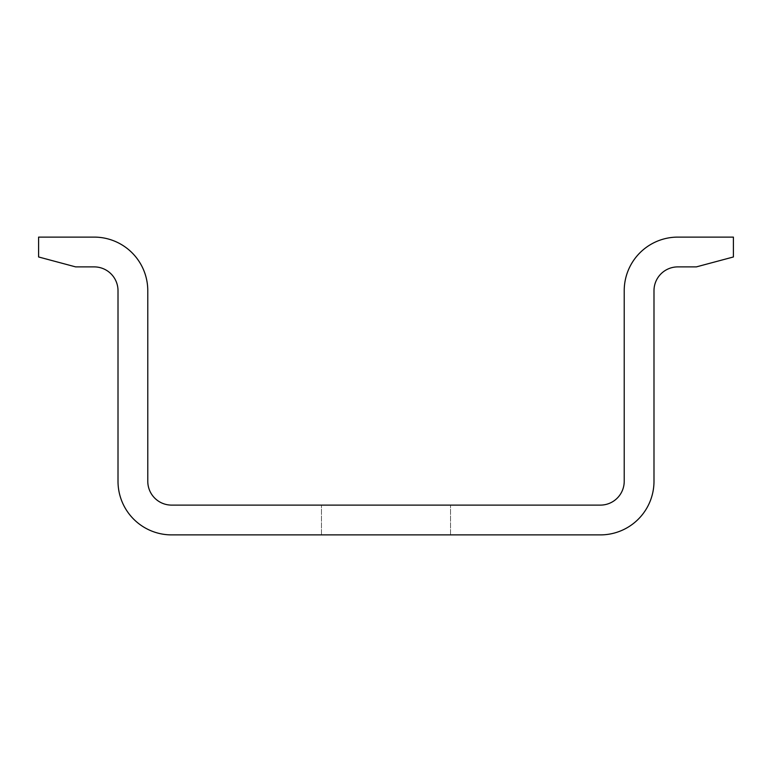 <?xml version="1.0" encoding="UTF-8"?>
<svg xmlns="http://www.w3.org/2000/svg" width="772" height="772" viewBox="0 0 772 772"><rect width="100%" height="100%" fill="white"/><g stroke="black" fill="none" stroke-linecap="round" stroke-linejoin="round"><path stroke-width="0.58" stroke-dasharray="3.86 2.9" d="M386 505.11L321.48 505.11L386 505.11M386 534.89L321.48 534.89L386 534.89M733.4 237.11L677.816 237.11A53.596 53.596 0 0 0 624.22 290.716L624.22 481.284A23.826 23.826 0 0 1 600.394 505.11L171.606 505.11A23.826 23.826 0 0 1 147.78 481.284L147.78 290.716A53.596 53.596 0 0 0 94.184 237.11L38.6 237.11L38.6 256.97L75.646 266.89L94.184 266.89A23.826 23.826 0 0 1 118.01 290.716L118.01 481.284A53.596 53.596 0 0 0 171.606 534.89L600.394 534.89A53.596 53.596 0 0 0 653.99 481.284L653.99 290.716A23.826 23.826 0 0 1 677.816 266.89L696.354 266.89L733.4 256.97L733.4 237.11M321.48 534.89L321.48 505.11L321.48 534.89M450.52 534.89L450.52 505.11L450.52 534.89"/><path stroke-width="1.16" d="M733.4 237.11L677.816 237.11A53.596 53.596 0 0 0 624.22 290.716L624.22 481.284A23.826 23.826 0 0 1 600.394 505.11L171.606 505.11A23.826 23.826 0 0 1 147.78 481.284L147.78 290.716A53.596 53.596 0 0 0 94.184 237.11L38.6 237.11L38.6 256.97L75.646 266.89L94.184 266.89A23.826 23.826 0 0 1 118.01 290.716L118.01 481.284A53.596 53.596 0 0 0 171.606 534.89L600.394 534.89A53.596 53.596 0 0 0 653.99 481.284L653.99 290.716A23.826 23.826 0 0 1 677.816 266.89L696.354 266.89L733.4 256.97L733.4 237.11"/></g></svg>
